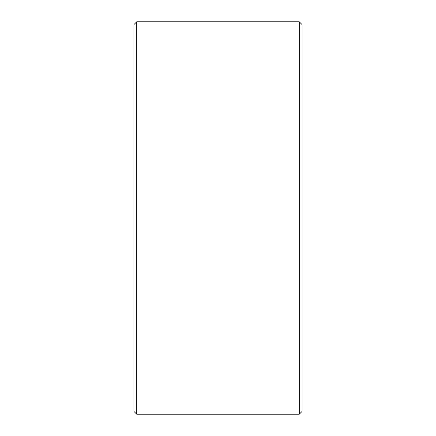 <?xml version="1.0" encoding="UTF-8"?>
<svg xmlns="http://www.w3.org/2000/svg" width="436" height="436" viewBox="0 0 436 436"><rect width="100%" height="100%" fill="white"/><g stroke="black" fill="none" stroke-linecap="round" stroke-linejoin="round"><path stroke-width="0.65" d="M302.088 24.601L302.088 411.399L299.281 414.2L299.281 21.8L302.088 24.601M136.719 414.2L133.912 411.399L133.912 24.601L136.719 21.8L136.719 414.2L299.281 414.2M136.719 21.8L299.281 21.8"/></g></svg>
